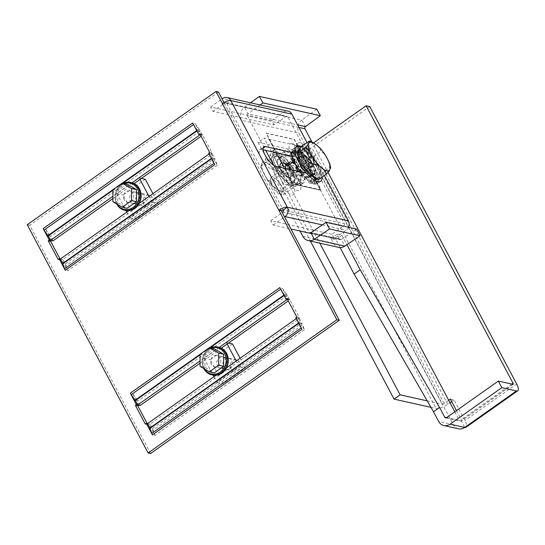 <?xml version="1.0" encoding="UTF-8"?>
<svg xmlns="http://www.w3.org/2000/svg" width="545" height="545" viewBox="0 0 545 545"><rect width="100%" height="100%" fill="white"/><g stroke="black" fill="none" stroke-linecap="round" stroke-linejoin="round"><path stroke-width="0.41" stroke-dasharray="2.73 2.04" d="M290.71 180.347A8.556 2.923 -125.2 0 1 292.215 185.164A8.556 2.923 -125.2 0 1 291.67 186.451A8.556 2.923 -125.2 0 1 290.512 186.594A8.556 2.923 -125.2 0 1 282.766 178.583A8.556 2.923 -125.2 0 1 281.806 172.479A8.556 2.923 -125.2 0 1 282.957 172.329A8.556 2.923 -125.2 0 1 283.196 172.397A8.556 2.923 -125.2 0 1 290.71 180.347M292.576 171.655A8.556 2.923 54.8 0 0 301.48 179.523A8.556 2.923 54.8 0 0 300.52 173.419A8.556 2.923 54.8 0 0 291.609 165.551A8.556 2.923 54.8 0 0 292.576 171.655M292.352 162.608A12.501 4.271 -125.2 0 1 302.352 173.828A12.501 4.271 -125.2 0 1 303.756 182.752A12.501 4.271 -125.2 0 1 290.744 171.246A12.501 4.271 -125.2 0 1 289.865 169.447M299.607 167.131A8.556 2.923 54.8 0 0 300.765 166.981A8.556 2.923 54.8 0 0 301.31 165.694A8.556 2.923 54.8 0 0 299.805 160.877A8.556 2.923 54.8 0 0 292.29 152.927A8.556 2.923 54.8 0 0 292.052 152.859A8.556 2.923 54.8 0 0 290.901 153.009A8.556 2.923 54.8 0 0 291.861 159.113A8.556 2.923 54.8 0 0 299.607 167.131M301.671 152.184A8.556 2.923 54.8 0 0 310.575 160.06A8.556 2.923 54.8 0 0 309.615 153.956A8.556 2.923 54.8 0 0 300.704 146.08A8.556 2.923 54.8 0 0 301.671 152.184M299.839 151.776A12.501 4.271 -125.2 0 1 298.428 142.858A12.501 4.271 -125.2 0 1 311.447 154.364A12.501 4.271 -125.2 0 1 312.85 163.282A12.501 4.271 -125.2 0 1 299.839 151.776M299.886 173.133A13.966 4.769 54.8 0 0 300.2 162.928A13.966 4.769 54.8 0 0 287.549 149.841A13.966 4.769 54.8 0 0 287.235 160.046A13.966 4.769 54.8 0 0 299.886 173.133M293.898 151.817A11.84 4.047 -125.2 0 1 305.186 162.989A11.84 4.047 -125.2 0 1 306.522 171.443A11.84 4.047 -125.2 0 1 305.479 171.716A301.419 102.951 54.8 0 0 293.244 172.697A11.84 4.047 -125.2 0 1 283.175 164.399A11.84 4.047 -125.2 0 1 280.144 153.111A11.84 4.047 -125.2 0 1 280.702 152.873A325.106 111.044 -125.2 0 1 293.898 151.817L288.039 155.952A325.106 111.044 54.8 0 0 274.844 157.008A11.84 4.047 54.8 0 0 274.285 157.246A11.84 4.047 54.8 0 0 277.316 168.541A11.84 4.047 54.8 0 0 287.385 176.839A301.419 102.951 -125.2 0 1 299.621 175.851A11.84 4.047 54.8 0 0 300.663 175.579A11.84 4.047 54.8 0 0 299.328 167.124A11.84 4.047 54.8 0 0 288.039 155.952M302.959 236.469L333.506 243.261L330.992 238.519L335.877 239.602L340.087 247.546M458.495 428.806A9.476 8.332 102.5 0 1 453.283 424.691L298.878 133.075L241.449 120.295L300.084 231.039M320.93 190.001L292.829 183.747L266.103 133.259L294.205 139.513L321.134 189.858L293.033 183.604L266.301 133.116L294.409 139.37L321.134 189.858M268.719 139.254L296.821 145.508L320.528 190.28L292.427 184.026L268.917 139.111L264.155 138.048L319.813 243.165M296.821 145.508L306.188 147.402L442.152 404.199A1.581 0.525 152.1 0 0 444.1 403.511L448.678 400.275M369.789 106.582L311.801 147.525A9.476 3.134 -27.9 0 1 300.125 151.687L258.092 142.334L264.155 138.048M268.917 139.111L292.624 183.89L320.733 190.144L297.025 145.365M427.226 400.882L442.152 404.199M456.478 410.63L461.288 419.718A1.581 0.538 -125.2 0 1 461.465 420.842A1.581 0.538 -125.2 0 1 461.254 420.869A1.581 1.39 102.5 0 1 459.34 420.413L446.628 417.579M450.368 399.09L454.033 399.901L464.953 420.536A9.476 3.236 -125.2 0 1 466.023 427.294M311.754 141.659L328.036 172.411M454.796 411.816L459.34 420.413M298.96 127.462L247.512 116.01L265.715 150.4M273.576 165.251L309.022 232.184L339.569 238.983A1.581 1.39 -77.5 0 0 341.456 239.459L356.696 229.111M335.877 239.602L341.94 235.324L337.055 234.234L339.569 238.983M341.94 235.324L346.913 244.712M316.761 109.184L301.835 120.132L305.432 126.638M250.598 102.807L244.405 107.351A9.476 8.332 102.5 0 0 241.449 120.295M260.163 104.94L248.002 113.857L244.405 107.351L301.835 120.132A9.476 8.332 102.5 0 0 298.878 133.075M330.992 238.519L337.055 234.234M333.506 243.261A9.476 8.332 -77.5 0 0 338.724 247.376M340.434 239.671L309.887 232.872A1.581 1.39 102.5 0 1 309.022 232.184M247.512 116.01A1.581 1.39 102.5 0 1 248.002 113.857L297.597 124.894M446.587 417.606L461.254 420.869L464.742 427.457M430.952 407.34L436.095 408.484A9.476 3.134 152.1 0 0 447.765 404.329L449.993 402.755M451.676 401.563L454.033 399.901M313.682 142.79L308.136 146.714A1.581 0.525 -27.9 0 1 306.188 147.402M258.092 142.334L310.371 241.067M211.119 153.71L217.217 165.23L215.459 160.162A6.581 2.248 54.8 0 0 214.662 158.37L65.134 263.944L62.811 259.556L212.339 153.983L211.119 153.71L212.128 152.995L202.25 134.343L201.241 135.058L195.144 123.531L198.993 129.063L49.459 234.643A6.581 2.248 -125.2 0 1 50.61 236.516L200.138 130.936L202.461 135.323L201.119 136.277M51.707 240.631L45.61 229.111L195.144 123.531M60.011 258.936L60.577 259.999L61.585 259.284L67.689 270.81L65.925 265.742L215.459 160.162M217.217 165.23L67.689 270.81M150.556 453.529L29.696 225.269L27.25 224.724M218.429 92.01L29.696 225.269M281.295 210.752L223.988 102.521M298.279 318.328L304.376 329.848L302.618 324.779A6.581 2.248 54.8 0 0 301.821 322.987L152.293 428.561L149.97 424.173L299.498 318.6L298.279 318.328L299.287 317.612L289.409 298.953L288.4 299.668L282.296 288.148L286.152 293.68L136.618 399.253A6.581 2.248 -125.2 0 1 137.769 401.127L287.297 295.553L289.62 299.941L288.278 300.888M138.866 405.242L132.769 393.722L282.296 288.148M147.17 423.547L147.736 424.616L148.744 423.901L154.848 435.421L153.084 430.352L302.618 324.779M304.376 329.848L154.848 435.421M284.068 295.56L284.858 295.009L287.181 299.396M280.682 289.163L280.77 289.102A5.266 1.799 -125.2 0 1 279.858 287.603M280.77 289.102L284.626 294.634L283.863 295.172M284.858 295.009A1.315 0.45 54.8 0 0 284.626 294.634M295.833 317.783L297.052 318.055L299.375 322.442L298.592 322.994M301.937 329.303A5.266 1.799 -125.2 0 1 301.296 327.865L299.539 322.797A1.315 0.45 54.8 0 0 299.375 322.442M196.909 130.95L197.699 130.398L200.022 134.785M193.523 124.553L193.611 124.485A5.266 1.799 -125.2 0 1 192.698 122.993M193.611 124.485L197.467 130.023L196.704 130.562M197.699 130.398A1.315 0.45 54.8 0 0 197.467 130.023M208.674 153.165L209.9 153.438L212.223 157.825L211.433 158.377M214.778 164.685A5.266 1.799 -125.2 0 1 214.137 163.255L212.38 158.186A1.315 0.45 54.8 0 0 212.223 157.825M306.951 142.558L324.398 175.504M274.026 124.941L271.703 120.554L210.608 106.956L212.931 111.35L274.026 124.941L285.948 116.528A1.581 1.39 102.5 0 1 287.862 116.984L344.338 223.654A1.581 1.39 102.5 0 1 343.82 225.828L331.898 234.248L334.228 238.635L311.359 233.546M263.153 149.827L261.382 149.432A11.84 4.047 54.8 0 0 259.781 149.637A11.84 4.047 54.8 0 0 262.138 159.876A11.84 4.047 54.8 0 0 271.839 169.188L308.497 177.343A11.84 4.047 54.8 0 0 310.098 177.145A11.84 4.047 54.8 0 0 307.741 166.906A11.84 4.047 54.8 0 0 298.04 157.594L291.044 155.904A19.736 6.744 54.8 0 1 291.125 153.24L292.508 154.828A2.309 0.79 -125.2 0 0 294.068 155.727A2.309 0.79 -125.2 0 0 293.339 153.322L292.059 151.558A19.736 6.744 -125.2 0 1 292.236 151.421A19.736 6.744 -125.2 0 1 293.782 150.958L294.865 152.791A2.309 0.79 -125.2 0 0 297.134 154.664A2.309 0.79 -125.2 0 0 296.998 153.268L296.173 151.49A19.736 6.744 54.8 0 1 299.076 153.118L299.573 154.712A2.309 0.79 -125.2 0 0 300.894 156.837A2.309 0.79 -125.2 0 0 302.291 157.56A2.309 0.79 -125.2 0 0 302.427 157.035L302.284 155.727A19.736 6.744 54.8 0 1 305.582 159.14L305.364 160.073A2.309 0.79 -125.2 0 0 306.385 162.471A2.309 0.79 -125.2 0 0 308.163 163.636A2.309 0.79 -125.2 0 0 308.184 163.616L308.749 163.132A19.736 6.744 54.8 0 1 311.57 167.417L310.684 167.431A2.309 0.79 -125.2 0 0 310.507 167.485A2.309 0.79 -125.2 0 0 310.888 169.359A2.309 0.79 -125.2 0 0 312.714 171.253L313.845 171.716A19.736 6.744 54.8 0 1 315.419 175.728L314.118 174.822A2.309 0.79 -125.2 0 0 313.314 174.625A2.309 0.79 -125.2 0 0 313.436 175.994A2.309 0.79 -125.2 0 0 314.806 177.895L316.195 179.182A19.736 6.744 54.8 0 1 316.114 181.846L314.731 180.266A2.309 0.79 -125.2 0 0 313.164 179.359A2.309 0.79 -125.2 0 0 313.9 181.764L315.18 183.536A19.736 6.744 54.8 0 1 315.003 183.672A19.736 6.744 54.8 0 1 313.457 184.128L312.367 182.296A2.309 0.79 -125.2 0 0 310.105 180.422A2.309 0.79 -125.2 0 0 310.241 181.826L311.066 183.597A19.736 6.744 54.8 0 1 308.163 181.976L307.659 180.375A2.309 0.79 -125.2 0 0 306.338 178.249A2.309 0.79 -125.2 0 0 304.948 177.534A2.309 0.79 -125.2 0 0 304.805 178.058L304.955 179.366A19.736 6.744 54.8 0 1 301.651 175.946L301.869 175.02A2.309 0.79 -125.2 0 0 299.913 171.682M306.406 173.126L312.537 174.489A11.84 4.047 54.8 0 0 314.138 174.291A11.84 4.047 54.8 0 0 311.781 164.052A11.84 4.047 54.8 0 0 302.08 154.739L295.301 153.227M348.514 227.292A6.84 6.022 102.5 0 1 346.15 230.222L334.228 238.635M331.898 234.248L270.804 220.65L273.134 225.044L290.962 229.009M270.804 220.65L282.255 212.564M273.134 225.044L284.579 216.958M271.703 120.554L283.625 112.134A6.84 6.022 102.5 0 1 288.135 111.166M222.374 103.543L224.819 104.081A1.581 0.525 -27.9 0 1 226.768 103.393A1.581 1.39 -77.5 0 0 224.853 102.93L212.931 111.35M287.862 116.984L226.768 103.393L230.808 100.539M210.608 106.956L222.06 98.877M209.9 153.438L209.11 153.99M139.309 203.278L128.886 210.636M132.06 182.766L112.91 196.289M62.811 259.556L61.585 259.284M134.165 183.549L112.904 198.557M202.461 135.323L201.241 135.058M45.61 229.111L49.459 234.643M52.933 240.904L50.61 236.516M200.138 130.936A6.581 2.248 54.8 0 0 198.993 129.063M65.134 263.944A6.581 2.248 -125.2 0 1 65.925 265.742M212.339 153.983L214.662 158.37M58.131 259.454L60.577 259.999M199.811 133.798L202.25 134.343M209.682 152.457L212.128 152.995M297.052 318.055L296.269 318.607M226.468 367.889L216.045 375.246M219.219 347.376L200.07 360.899M149.97 424.173L148.744 423.901M221.325 348.16L200.063 363.174M289.62 299.941L288.4 299.668M132.769 393.722L136.618 399.253M140.092 405.514L137.769 401.127M287.297 295.553A6.581 2.248 54.8 0 0 286.152 293.68M152.293 428.561A6.581 2.248 -125.2 0 1 153.084 430.352M299.498 318.6L301.821 322.987M145.29 424.071L147.736 424.616M286.963 298.415L289.409 298.953M296.841 317.067L299.287 317.612M274.789 180.947A8.952 3.059 54.8 0 0 270.422 180.777A8.952 3.059 54.8 0 0 277.48 192.95A8.952 3.059 54.8 0 0 280.035 194.402A8.952 3.059 54.8 0 0 281.186 189.817A8.952 3.059 54.8 0 0 274.789 180.947M275.77 179.033A10.525 3.597 54.8 0 0 271.281 177.493A10.525 3.597 54.8 0 0 270.627 178.835A10.525 3.597 54.8 0 0 278.931 193.148A10.525 3.597 54.8 0 0 281.935 194.858A10.525 3.597 54.8 0 0 283.42 194.694A10.525 3.597 54.8 0 0 282.603 187.896A10.525 3.597 54.8 0 0 275.77 179.033M306.883 157.062A10.525 3.597 54.8 0 0 302.393 155.523A10.525 3.597 54.8 0 0 303.218 162.321A10.525 3.597 54.8 0 0 310.05 171.178A10.525 3.597 54.8 0 0 314.54 172.724A10.525 3.597 54.8 0 0 313.722 165.925A10.525 3.597 54.8 0 0 306.883 157.062M316.468 178.467A17.106 5.845 54.8 0 0 318.334 178.092A17.106 5.845 54.8 0 0 316.999 167.049A17.106 5.845 54.8 0 0 305.895 152.648A17.106 5.845 54.8 0 0 298.599 150.148M297.509 152.804A17.106 5.845 54.8 0 0 297.584 154.16M301.542 161.633A17.106 5.845 54.8 0 0 312.053 174.877A17.106 5.845 54.8 0 0 319.35 177.377A17.106 5.845 54.8 0 0 319.997 176.641A17.106 5.845 54.8 0 0 317.428 165.169A17.106 5.845 54.8 0 0 306.91 151.932A17.106 5.845 54.8 0 0 299.614 149.425A17.106 5.845 54.8 0 0 298.973 150.168A17.106 5.845 54.8 0 0 301.542 161.633M318.205 179.877L321.788 173.405L317.428 165.169L313.062 156.933L300.758 146.932M308.422 141.523L311.304 141.482M320.085 148.124L320.726 151.524L313.062 156.933M321.788 173.405L329.453 167.996L329.732 163.786M324.507 153.71L320.726 151.524M329.453 167.996L330.658 167.662M299.641 153.05A9.871 3.372 -125.2 0 1 299.92 145.849A9.871 3.372 -125.2 0 1 308.811 155.087A9.871 3.372 -125.2 0 1 310.527 160.87A9.871 3.372 -125.2 0 1 306.338 161.17A9.871 3.372 -125.2 0 1 299.641 153.05M298.83 153.336A10.525 3.597 -125.2 0 1 297.652 145.828A10.525 3.597 -125.2 0 1 299.13 145.658A10.525 3.597 -125.2 0 1 308.606 155.516A10.525 3.597 -125.2 0 1 310.446 161.681A10.525 3.597 -125.2 0 1 309.792 163.023A10.525 3.597 -125.2 0 1 298.83 153.336M279.129 167.247A10.525 3.597 -125.2 0 1 277.95 159.733A10.525 3.597 -125.2 0 1 288.904 169.42A10.525 3.597 -125.2 0 1 290.09 176.934A10.525 3.597 -125.2 0 1 279.129 167.247M276.077 166.566A17.106 5.845 -125.2 0 1 274.149 154.358A17.106 5.845 -125.2 0 1 291.963 170.101A17.106 5.845 -125.2 0 1 293.884 182.309A17.106 5.845 -125.2 0 1 276.077 166.566M279.422 175.524L291.725 185.525L295.308 179.06L286.581 162.58L280.43 157.58A17.106 5.845 -125.2 0 1 290.948 170.817A17.106 5.845 -125.2 0 1 293.517 182.289A17.106 5.845 -125.2 0 1 292.869 183.025A17.106 5.845 -125.2 0 1 285.573 180.524A17.106 5.845 -125.2 0 1 275.062 167.288A17.106 5.845 -125.2 0 1 272.493 155.816A17.106 5.845 -125.2 0 1 273.134 155.08A17.106 5.845 -125.2 0 1 280.43 157.58L274.278 152.58L265.81 158.561C263.419 160.748 262.145 162.301 261.988 163.227L261.021 165.367L262.227 165.026L261.947 169.243L267.173 179.312L270.954 181.505L279.422 175.524L270.702 159.051L274.278 152.58M270.702 159.051L262.227 165.026M291.725 185.525L283.257 191.506L280.375 191.547L271.594 184.905L270.954 181.505M283.257 191.506L282.194 192.004L283.012 189.708C283.175 188.774 284.449 187.221 286.834 185.034L295.308 179.06M286.581 162.58L278.113 168.562C277.282 172.029 278.059 175.258 280.443 178.235C281.67 182.064 283.802 184.333 286.834 185.034M265.81 158.561C265.429 161.191 266.798 163.337 269.932 164.999C271.901 167.485 274.632 168.671 278.113 168.562M143.056 203.83A5.525 4.864 -77.5 0 0 145.461 198.169A5.525 4.864 -77.5 0 0 141.816 193.822A5.525 4.864 -77.5 0 0 138.171 194.606A5.525 4.864 -77.5 0 0 135.766 200.267A5.525 4.864 -77.5 0 0 139.411 204.613A5.525 4.864 -77.5 0 0 143.056 203.83M136.945 202.468A5.525 4.864 -77.5 0 0 139.357 196.813A5.525 4.864 -77.5 0 0 135.705 192.46A5.525 4.864 -77.5 0 0 132.06 193.25A5.525 4.864 -77.5 0 0 129.655 198.905A5.525 4.864 -77.5 0 0 133.3 203.251A5.525 4.864 -77.5 0 0 136.945 202.468M140.011 179.421L139.227 177.942L116.998 193.632L125.929 210.499M126.787 212.121L129.785 217.775L152.007 202.086L149.017 196.425M145.338 179.298L123.109 194.994L135.889 219.138L158.118 203.442L152.934 193.652M116.998 193.632L123.109 194.994M139.227 177.942L141.414 178.426M129.785 217.775L135.889 219.138M152.007 202.086L158.118 203.442M230.215 368.44A5.525 4.864 -77.5 0 0 232.62 362.786A5.525 4.864 -77.5 0 0 228.975 358.44A5.525 4.864 -77.5 0 0 225.33 359.223A5.525 4.864 -77.5 0 0 222.925 364.878A5.525 4.864 -77.5 0 0 226.57 369.224A5.525 4.864 -77.5 0 0 230.215 368.44M224.104 367.078A5.525 4.864 -77.5 0 0 226.509 361.424A5.525 4.864 -77.5 0 0 222.864 357.077A5.525 4.864 -77.5 0 0 219.219 357.861A5.525 4.864 -77.5 0 0 216.815 363.522A5.525 4.864 -77.5 0 0 220.459 367.868A5.525 4.864 -77.5 0 0 224.104 367.078M227.17 344.031L226.386 342.553L204.157 358.249L213.088 375.117M213.947 376.731L216.937 382.392L239.166 366.696L236.169 361.042M232.497 343.915L210.268 359.605L223.048 383.748L245.277 368.059L240.093 358.269M204.157 358.249L210.268 359.605M226.386 342.553L228.573 343.043M216.937 382.392L223.048 383.748M239.166 366.696L245.277 368.059M279.135 159.12A11.057 3.774 54.8 0 0 277.643 159.304A11.057 3.774 54.8 0 0 279.844 168.861A11.057 3.774 54.8 0 0 288.898 177.554A11.057 3.774 54.8 0 0 290.396 177.363A11.057 3.774 54.8 0 0 288.196 167.812A11.057 3.774 54.8 0 0 279.135 159.12M282.371 156.837A11.057 3.774 54.8 0 0 280.879 157.021A11.057 3.774 54.8 0 0 283.08 166.579A11.057 3.774 54.8 0 0 292.134 175.272A11.057 3.774 54.8 0 0 293.626 175.081A11.057 3.774 54.8 0 0 291.425 165.523A11.057 3.774 54.8 0 0 282.371 156.837M296.548 183.611A21.057 7.194 54.8 0 0 299.396 183.249A21.057 7.194 54.8 0 0 295.206 165.053A21.057 7.194 54.8 0 0 277.957 148.492A21.057 7.194 54.8 0 0 275.109 148.853A21.057 7.194 54.8 0 0 279.299 167.056A21.057 7.194 54.8 0 0 296.548 183.611M293.319 185.893A21.057 7.194 54.8 0 0 296.16 185.538A21.057 7.194 54.8 0 0 291.97 167.335A21.057 7.194 54.8 0 0 274.721 150.774A21.057 7.194 54.8 0 0 271.873 151.135A21.057 7.194 54.8 0 0 276.063 169.338A21.057 7.194 54.8 0 0 293.319 185.893M308.749 168.684A11.057 3.774 -125.2 0 1 309.996 176.573A11.057 3.774 -125.2 0 1 298.483 166.402A11.057 3.774 -125.2 0 1 297.243 158.513A11.057 3.774 -125.2 0 1 308.749 168.684M310.364 167.547A11.057 3.774 -125.2 0 1 311.611 175.435A11.057 3.774 -125.2 0 1 300.104 165.264A11.057 3.774 -125.2 0 1 298.858 157.376A11.057 3.774 -125.2 0 1 310.364 167.547M299.076 153.118L300.69 151.973A19.736 6.744 54.8 0 0 297.788 150.352L296.173 151.49M297.788 150.352L298.612 152.123A2.309 0.79 -125.2 0 1 298.749 153.527A2.309 0.79 -125.2 0 1 296.487 151.653L294.865 152.791M292.059 151.558L293.673 150.413A19.736 6.744 -125.2 0 1 293.85 150.277A19.736 6.744 -125.2 0 1 295.397 149.814L293.782 150.958M295.397 149.814L296.487 151.653M293.673 150.413L294.954 152.184A2.309 0.79 -125.2 0 1 295.683 154.589A2.309 0.79 -125.2 0 1 294.123 153.683L292.508 154.828M300.69 151.973L301.194 153.574A2.309 0.79 -125.2 0 0 302.516 155.7A2.309 0.79 -125.2 0 0 303.906 156.415A2.309 0.79 -125.2 0 0 304.049 155.89L303.899 154.582A19.736 6.744 54.8 0 1 307.196 158.002L306.985 158.929A2.309 0.79 -125.2 0 0 308 161.334A2.309 0.79 -125.2 0 0 309.778 162.492A2.309 0.79 -125.2 0 0 309.798 162.478L310.364 161.988A19.736 6.744 54.8 0 1 313.184 166.28L312.305 166.293A2.309 0.79 -125.2 0 0 312.122 166.348A2.309 0.79 -125.2 0 0 312.51 168.214A2.309 0.79 -125.2 0 0 314.329 170.115L315.46 170.571A19.736 6.744 54.8 0 1 317.04 174.584L315.732 173.685A2.309 0.79 -125.2 0 0 314.928 173.48A2.309 0.79 -125.2 0 0 315.051 174.85A2.309 0.79 -125.2 0 0 316.42 176.757L317.81 178.045A19.736 6.744 54.8 0 1 317.728 180.702L316.345 179.121A2.309 0.79 -125.2 0 0 314.785 178.222A2.309 0.79 -125.2 0 0 315.514 180.627L316.795 182.391A19.736 6.744 54.8 0 1 316.618 182.527A19.736 6.744 54.8 0 1 315.071 182.991L313.981 181.158A2.309 0.79 -125.2 0 0 311.72 179.285A2.309 0.79 -125.2 0 0 311.856 180.681L312.68 182.459A19.736 6.744 54.8 0 1 309.778 180.831L309.281 179.237A2.309 0.79 -125.2 0 0 307.959 177.111A2.309 0.79 -125.2 0 0 306.562 176.389A2.309 0.79 -125.2 0 0 306.426 176.914L306.569 178.222A19.736 6.744 54.8 0 1 303.272 174.809L303.49 173.875A2.309 0.79 -125.2 0 0 302.468 171.477A2.309 0.79 -125.2 0 0 300.69 170.312A2.309 0.79 -125.2 0 0 300.67 170.333L300.104 170.817A19.736 6.744 54.8 0 1 297.284 166.532L298.163 166.518A2.309 0.79 -125.2 0 0 298.347 166.463A2.309 0.79 -125.2 0 0 297.965 164.59A2.309 0.79 -125.2 0 0 296.139 162.696L295.009 162.233A19.736 6.744 54.8 0 1 293.435 158.22L294.736 159.126A2.309 0.79 -125.2 0 0 295.54 159.324A2.309 0.79 -125.2 0 0 295.417 157.955A2.309 0.79 -125.2 0 0 294.048 156.054L292.658 154.766A19.736 6.744 54.8 0 1 292.74 152.103L294.123 153.683M297.986 171.253A19.736 6.744 54.8 0 0 298.49 171.961L299.055 171.471A2.309 0.79 -125.2 0 1 299.076 171.457A2.309 0.79 -125.2 0 1 299.28 171.403M295.669 167.669L296.548 167.656A2.309 0.79 -125.2 0 0 296.732 167.601A2.309 0.79 -125.2 0 0 296.827 166.852M295.949 165.135A2.309 0.79 -125.2 0 1 296.691 166.429M291.813 159.358L293.121 160.264A2.309 0.79 -125.2 0 0 293.925 160.462A2.309 0.79 -125.2 0 0 292.522 157.28M303.899 154.582L302.284 155.727M307.196 158.002L305.582 159.14M310.364 161.988L308.749 163.132M313.184 166.28L311.57 167.417M315.46 170.571L313.845 171.716M317.04 174.584L315.419 175.728M317.81 178.045L316.195 179.182M317.728 180.702L316.114 181.846M316.795 182.391L315.18 183.536M315.071 182.991L313.457 184.128M312.68 182.459L311.066 183.597M309.778 180.831L308.163 181.976M306.569 178.222L304.955 179.366M303.272 174.809L301.651 175.946M300.104 170.817L299.736 171.076M299.13 171.505L298.49 171.961M297.284 166.532L296.909 166.797M295.009 162.233L294.6 162.526M293.435 158.22L292.944 158.568M292.658 154.766L291.044 155.904M292.74 152.103L291.125 153.24M300.356 157.185A11.057 3.774 54.8 0 0 298.858 157.376A11.057 3.774 54.8 0 0 301.058 166.927A11.057 3.774 54.8 0 0 310.119 175.619A11.057 3.774 54.8 0 0 311.611 175.435A11.057 3.774 54.8 0 0 309.41 165.878A11.057 3.774 54.8 0 0 300.356 157.185M303.585 154.903A11.057 3.774 54.8 0 0 302.094 155.093A11.057 3.774 54.8 0 0 304.294 164.645A11.057 3.774 54.8 0 0 313.348 173.337A11.057 3.774 54.8 0 0 314.847 173.153A11.057 3.774 54.8 0 0 312.646 163.595A11.057 3.774 54.8 0 0 303.585 154.903M321.945 177.241A21.057 7.194 54.8 0 0 314.383 160.032A21.057 7.194 54.8 0 0 300.69 147.061M300.227 171.75A21.057 7.194 54.8 0 0 314.533 183.965A21.057 7.194 54.8 0 0 317.381 183.604A21.057 7.194 54.8 0 0 313.191 165.401A21.057 7.194 54.8 0 0 295.935 148.846A21.057 7.194 54.8 0 0 293.094 149.201A21.057 7.194 54.8 0 0 291.752 152.436M124.131 183.467A13.448 11.826 -77.5 0 0 116.794 203.503A13.448 11.826 -77.5 0 0 117.236 204.273M116.644 203.919A14.211 12.501 102.5 0 1 123.354 183.297M143.689 204.028A5.791 5.096 102.5 0 1 144.05 197.672A5.791 5.096 102.5 0 1 149.391 195.239A5.791 5.096 102.5 0 1 152.58 197.753A5.791 5.096 102.5 0 1 152.225 204.116A5.791 5.096 102.5 0 1 146.877 206.541A5.791 5.096 102.5 0 1 143.689 204.028M124.144 199.681A5.791 5.096 102.5 0 1 124.498 193.318A5.791 5.096 102.5 0 1 129.846 190.886A5.791 5.096 102.5 0 1 133.035 193.4A5.791 5.096 102.5 0 1 132.673 199.763A5.791 5.096 102.5 0 1 127.326 202.195A5.791 5.096 102.5 0 1 124.144 199.681M131.672 182.67A14.211 12.501 -77.5 0 0 118.551 188.631A14.211 12.501 -77.5 0 0 117.672 204.246A14.211 12.501 -77.5 0 0 125.5 210.411M127.142 184.142L117.802 190.73L117.788 202.801L127.101 208.292M112.917 189.64L117.802 190.73M112.897 201.718L117.788 202.801M211.29 348.085A13.448 11.826 -77.5 0 0 203.953 368.12A13.448 11.826 -77.5 0 0 204.395 368.883M203.796 368.536A14.211 12.501 102.5 0 1 210.513 347.914M230.848 368.645A5.791 5.096 102.5 0 1 231.209 362.282A5.791 5.096 102.5 0 1 236.55 359.857A5.791 5.096 102.5 0 1 239.739 362.364A5.791 5.096 102.5 0 1 239.384 368.727A5.791 5.096 102.5 0 1 234.037 371.159A5.791 5.096 102.5 0 1 230.848 368.645M211.297 364.292A5.791 5.096 102.5 0 1 211.658 357.936A5.791 5.096 102.5 0 1 217.005 355.504A5.791 5.096 102.5 0 1 220.194 358.017A5.791 5.096 102.5 0 1 219.833 364.38A5.791 5.096 102.5 0 1 214.485 366.805A5.791 5.096 102.5 0 1 211.297 364.292M218.831 347.281A14.211 12.501 -77.5 0 0 205.71 353.249A14.211 12.501 -77.5 0 0 204.831 368.856A14.211 12.501 -77.5 0 0 212.659 375.028M214.294 348.752L204.961 355.347L204.947 367.419L214.26 372.903M200.076 354.257L204.961 355.347M200.056 366.329L204.947 367.419M285.771 168.534A12.501 4.271 54.8 0 0 287.712 173.385A12.501 4.271 54.8 0 0 299.035 185.102A12.501 4.271 54.8 0 0 300.724 184.891A12.501 4.271 54.8 0 0 299.321 175.967A12.501 4.271 54.8 0 0 287.992 164.249A12.501 4.271 54.8 0 0 286.302 164.467M280.021 167.254A16.452 5.62 54.8 0 0 286.915 181.451A16.452 5.62 54.8 0 0 297.747 190.539A16.452 5.62 54.8 0 0 299.26 180.865A16.452 5.62 54.8 0 0 286.254 164.501M277.16 167.383A16.452 5.62 -125.2 0 1 292.059 182.8A16.452 5.62 -125.2 0 1 291.684 194.817A16.452 5.62 -125.2 0 1 276.785 179.4A16.452 5.62 -125.2 0 1 277.16 167.383M308.416 156.504A12.501 4.271 54.8 0 0 297.086 144.786A12.501 4.271 54.8 0 0 295.397 144.997A12.501 4.271 54.8 0 0 296.807 153.915A12.501 4.271 54.8 0 0 308.129 165.632A12.501 4.271 54.8 0 0 309.819 165.421A12.501 4.271 54.8 0 0 308.416 156.504M292.318 143.635A16.452 5.62 54.8 0 0 291.943 155.652A16.452 5.62 54.8 0 0 306.842 171.069A16.452 5.62 54.8 0 0 307.216 159.051A16.452 5.62 54.8 0 0 292.318 143.635M453.283 424.691L438.616 421.428M299.621 175.851L305.479 171.716M287.385 176.839L293.244 172.697M274.844 157.008L280.702 152.873M310.909 232.66L341.456 239.459L344.828 246.122M512.981 384.348L461.254 420.869M516.687 384.014L464.953 420.536M511.769 384.082L461.288 419.718M447.765 404.329L311.801 147.525M444.1 403.511L308.136 146.714M300.125 151.687L436.095 408.484M226.768 103.393L283.243 210.063L344.338 223.654M271.839 169.188L275.886 166.334M261.382 149.432L263.099 148.22M298.04 157.594L302.08 154.739M308.497 177.343L312.537 174.489M282.726 212.237L343.82 225.828M322.313 224.915L346.15 230.222M285.948 116.528L224.853 102.93M283.625 112.134L222.53 98.543M112.917 190.253L122.904 183.202M211.617 158.724L212.38 158.186M122.332 183.072L112.917 189.715M200.076 354.87L210.063 347.812M298.776 323.335L299.539 322.797M209.491 347.683L200.076 354.332M264.557 174.7A17.106 5.845 -125.2 0 1 261.988 163.227A17.106 5.845 54.8 0 1 269.932 164.999A17.106 5.845 54.8 0 1 280.443 178.235A17.106 5.845 54.8 0 1 283.012 189.708A17.106 5.845 54.8 0 1 275.068 187.936A17.106 5.845 54.8 0 1 264.557 174.7M298.612 152.123L296.998 153.268M304.049 155.89L302.427 157.035M301.194 153.574L299.573 154.712M309.798 162.478L308.184 163.616M306.985 158.929L305.364 160.073M314.329 170.115L312.714 171.253M312.305 166.293L310.684 167.431M316.42 176.757L314.806 177.895M315.732 173.685L314.118 174.822M315.514 180.627L313.9 181.764M316.345 179.121L314.731 180.266M311.856 180.681L310.241 181.826M313.981 181.158L312.367 182.296M306.426 176.914L304.805 178.058M309.281 179.237L307.659 180.375M303.49 173.875L301.869 175.02M296.139 162.696L295.063 163.459M298.163 166.518L296.548 167.656M294.048 156.054L292.488 157.151M294.736 159.126L293.121 160.264M294.954 152.184L293.339 153.322M291.67 186.451L301.48 179.523M283.196 172.397L282.671 172.193C282.14 171.403 287.161 175.994 288.407 178.242C290.866 182.112 292.14 184.605 292.229 185.729L292.215 185.164M300.765 166.981L310.575 160.06M298.428 142.858L294.491 145.345C295.826 145.14 302.38 151.36 303.885 154.126C307.291 158.234 309.758 165.864 309.178 166.232L312.85 163.282M301.31 165.694L301.324 166.259C303.224 166.661 292.038 150.795 291.766 152.723L292.29 152.927M274.285 157.246L280.144 153.111M300.663 175.579L306.522 171.443M290.901 153.009L300.704 146.08M303.756 182.752L300.084 185.695C300.663 185.334 298.197 177.697 294.791 173.589C293.285 170.823 286.731 164.61 285.396 164.815M281.806 172.479L291.609 165.551M445.551 417.831L460.212 421.094M513.199 384.32L461.465 420.842M259.781 149.637L263.821 146.782M310.098 177.145L314.138 174.291M225.896 102.705L286.99 116.303M270.422 180.777L270.627 178.835M271.281 177.493L288.591 165.264M292.89 162.233L302.393 155.523M299.225 149.705L299.614 149.425M318.334 178.092L319.35 177.377M283.42 194.694L314.54 172.724M280.035 194.402L281.935 194.858M299.92 145.849L299.13 145.658M297.652 145.828L277.95 159.733M274.149 154.358L273.134 155.08M293.884 182.309L292.869 183.025M309.792 163.023L290.09 176.934M310.527 160.87L310.446 161.681M261.021 165.367L261.947 169.243M280.375 191.547L282.194 192.004M271.594 184.905L267.173 179.312M135.705 192.46L141.816 193.822M133.3 203.251L139.411 204.613M222.864 357.077L228.975 358.44M220.459 367.868L226.57 369.224M280.879 157.021L277.643 159.304M299.396 183.249L296.16 185.538M275.109 148.853L271.873 151.135M293.626 175.081L290.396 177.363M314.847 173.153L309.996 176.573M298.749 153.527L297.134 154.664M293.85 150.277L292.236 151.421M302.094 155.093L297.243 158.513M303.906 156.415L302.291 157.56M309.778 162.492L308.163 163.636M312.122 166.348L310.507 167.485M314.928 173.48L313.314 174.625M316.618 182.527L315.003 183.672M314.785 178.222L313.164 179.359M311.72 179.285L310.105 180.422M306.562 176.389L304.948 177.534M298.347 166.463L296.732 167.601M295.54 159.324L293.925 160.462M295.683 154.589L294.068 155.727M320.61 181.322L317.381 183.604M296.323 146.918L293.094 149.201M149.391 195.239L129.846 190.886M146.877 206.541L127.326 202.195M236.55 359.857L217.005 355.504M234.037 371.159L214.485 366.805"/><path stroke-width="0.82" d="M289.865 169.447A12.501 4.271 -125.2 0 1 289.334 162.328A12.501 4.271 -125.2 0 1 292.352 162.608M340.087 247.546L354.121 274.06L433.507 411.768L438.616 421.428A9.476 8.332 -77.5 0 0 443.834 425.543A9.476 8.332 -77.5 0 0 450.075 424.194L501.809 387.672L498.321 381.084L512.981 384.348A1.581 0.538 54.8 0 0 513.199 384.32A1.581 0.538 54.8 0 0 513.015 383.196L366.124 105.764L313.682 142.79M300.084 231.039L302.959 236.469A9.476 8.332 102.5 0 0 308.177 240.577L338.724 247.376A9.476 8.332 -77.5 0 0 344.828 246.122L360.068 235.774L356.696 229.111L326.148 222.312L329.521 228.975L360.068 235.774M319.813 243.165L400.119 394.846L427.226 400.882M448.678 400.275L450.368 399.09L456.478 410.63M346.913 244.712L360.184 269.782L439.57 407.49L444.679 417.15A1.581 1.39 -77.5 0 0 446.587 417.606L498.321 381.084M320.358 115.69L262.928 102.91L259.331 96.404L316.761 109.184L320.358 115.69L305.432 126.638A1.581 1.39 102.5 0 0 304.941 128.79L311.754 141.659M328.036 172.411L454.796 411.816M265.715 150.4L273.576 165.251M259.331 96.404L250.598 102.807M262.928 102.91L260.163 104.94M326.148 222.312L310.909 232.66L314.281 239.323L329.521 228.975M344.828 246.122L314.281 239.323A9.476 8.332 102.5 0 1 308.177 240.577M310.909 232.66A1.581 1.39 102.5 0 1 309.887 232.872M433.507 411.768L439.57 407.49M354.121 274.06L360.184 269.782M501.809 387.672L516.469 390.935A9.476 3.236 54.8 0 0 517.75 390.772L466.023 427.294A9.476 3.236 -125.2 0 1 464.742 427.457A9.476 8.332 102.5 0 1 458.495 428.806L443.834 425.543M517.75 390.772A9.476 3.236 54.8 0 0 516.687 384.014L369.789 106.582L366.124 105.764M449.993 402.755L451.676 401.563M310.371 241.067L394.062 399.131L430.952 407.34M394.062 399.131L400.119 394.846M112.904 198.557L52.933 240.904L51.707 240.631L50.699 241.346L60.011 258.936M339.29 320.276L150.556 453.529L148.111 452.99L336.844 319.731L339.29 320.276L281.295 210.752L278.856 210.213L222.374 103.543L215.984 91.471L218.429 92.01L223.988 102.521M200.063 363.174L140.092 405.514L138.866 405.242L137.858 405.957L147.17 423.547M148.111 452.99L27.25 224.724L215.984 91.471M336.844 319.731L278.856 210.213A6.84 2.262 152.1 0 1 287.283 207.209L348.378 220.807A6.84 6.022 102.5 0 1 348.514 227.292M214.049 163.316L64.61 268.828A5.266 1.799 54.8 0 0 65.243 270.266L59.146 258.746L58.131 259.454L48.253 240.801L49.268 240.086L43.164 228.566L192.698 122.993L198.796 134.513L200.022 134.785L132.06 182.766M65.243 270.266L214.778 164.685L208.674 153.165L209.682 152.457L199.811 133.798L198.796 134.513M301.208 327.933L151.769 433.439A5.266 1.799 54.8 0 0 152.402 434.876L146.305 423.356L145.29 424.071L135.412 405.412L136.427 404.703L130.323 393.177L279.858 287.603L285.955 299.123L287.181 299.396L219.219 347.376M152.402 434.876L301.937 329.303L295.833 317.783L296.841 317.067L286.963 298.415L285.955 299.123M136.427 404.703L137.647 404.969L135.323 400.582L200.076 354.87M130.323 393.177A5.266 1.799 54.8 0 0 131.243 394.675L135.092 400.207A1.315 0.45 -125.2 0 1 135.323 400.582M298.592 322.994L149.848 428.016L147.525 423.629L146.305 423.356M151.769 433.439L150.004 428.377L298.776 323.335M149.848 428.016A1.315 0.45 -125.2 0 1 150.004 428.377M49.268 240.086L50.487 240.359L48.164 235.971L112.917 190.253M43.164 228.566A5.266 1.799 54.8 0 0 44.084 230.065L47.933 235.597A1.315 0.45 -125.2 0 1 48.164 235.971M211.433 158.377L62.689 263.399L60.366 259.011L59.146 258.746M64.61 268.828L62.845 263.76L211.617 158.724M62.689 263.399A1.315 0.45 -125.2 0 1 62.845 263.76M222.374 103.543A6.84 2.262 -27.9 0 1 230.808 100.539A6.84 6.022 -77.5 0 0 227.04 97.569L288.135 111.166A6.84 6.022 102.5 0 1 291.902 114.137L306.951 142.558M324.398 175.504L348.378 220.807M292.488 157.151L291.221 156.074L263.153 149.827M295.301 153.227L265.422 146.578A11.84 4.047 54.8 0 0 263.821 146.782A11.84 4.047 54.8 0 0 266.178 157.021A11.84 4.047 54.8 0 0 275.886 166.334L306.406 173.126M284.579 216.958L285.055 216.624A6.84 6.022 -77.5 0 0 287.283 207.209L283.243 210.063A1.581 0.525 152.1 0 0 281.295 210.752M282.255 212.564L282.726 212.237A1.581 1.39 -77.5 0 0 283.243 210.063M290.962 229.009L311.359 233.546M227.04 97.569A6.84 6.022 -77.5 0 0 222.53 98.543L222.06 98.877M209.11 153.99L139.309 203.278M128.886 210.636L60.366 259.011M112.91 196.289L50.487 240.359M201.119 136.277L134.165 183.549M48.253 240.801L50.699 241.346M296.269 318.607L226.468 367.889M216.045 375.246L147.525 423.629M200.07 360.899L137.647 404.969M288.278 300.888L221.325 348.16M135.412 405.412L137.858 405.957M299.225 149.705L298.599 150.148A17.106 5.845 54.8 0 0 297.509 152.804M297.584 154.16A17.106 5.845 54.8 0 0 311.038 175.592A17.106 5.845 54.8 0 0 316.468 178.467M300.758 146.932L297.182 153.397L304.839 147.988C307.237 145.801 308.511 144.248 308.668 143.321L309.485 141.026L300.758 146.932M309.485 141.026L311.304 141.482L316.604 145.086A17.106 5.845 -125.2 0 1 327.123 158.329L329.732 163.786L330.658 167.662L329.691 169.802C329.527 170.728 328.253 172.288 325.869 174.468L318.205 179.877L305.902 169.87L297.182 153.397M304.839 147.988C307.884 148.703 310.016 150.972 311.236 154.794A17.106 5.845 -125.2 0 1 308.668 143.321A17.106 5.845 54.8 0 1 316.604 145.086L320.085 148.124L324.507 153.71L327.123 158.329A17.106 5.845 -125.2 0 1 329.691 169.802A17.106 5.845 -125.2 0 1 321.748 168.03C324.881 169.693 326.257 171.839 325.869 174.468M313.566 164.461C317.074 164.365 319.799 165.557 321.748 168.03A17.106 5.845 -125.2 0 1 311.236 154.794C313.627 157.798 314.404 161.027 313.566 164.461L305.902 169.87M125.929 210.499L126.787 212.121M149.017 196.425L140.011 179.421M152.934 193.652L145.338 179.298L141.414 178.426M213.088 375.117L213.947 376.731M236.169 361.042L227.17 344.031M240.093 358.269L232.497 343.915L228.573 343.043M299.28 171.403A2.309 0.79 -125.2 0 1 299.913 171.682M296.909 166.797L295.669 167.669A19.736 6.744 54.8 0 0 297.986 171.253M292.944 158.568L291.813 159.358A19.736 6.744 54.8 0 0 293.394 163.377L294.525 163.834A2.309 0.79 -125.2 0 1 295.949 165.135M296.691 166.429A2.309 0.79 -125.2 0 1 296.827 166.852M299.736 171.076L299.13 171.505M294.6 162.526L293.394 163.377M300.69 147.061A21.057 7.194 54.8 0 0 299.171 146.564A21.057 7.194 54.8 0 0 296.323 146.918A21.057 7.194 54.8 0 0 300.513 165.121A21.057 7.194 54.8 0 0 317.762 181.683A21.057 7.194 54.8 0 0 320.61 181.322A21.057 7.194 54.8 0 0 321.945 177.241M291.752 152.436A21.057 7.194 54.8 0 0 300.227 171.75M117.236 204.273A13.448 11.826 -77.5 0 0 133.416 207.168A13.448 11.826 -77.5 0 0 137.442 188.924A13.448 11.826 -77.5 0 0 124.131 183.467M123.354 183.297A14.211 12.501 102.5 0 1 130.698 182.452A14.211 12.501 102.5 0 1 138.519 188.618A14.211 12.501 102.5 0 1 137.64 204.232A14.211 12.501 102.5 0 1 124.519 210.2A14.211 12.501 102.5 0 1 116.698 204.028A14.211 12.501 102.5 0 1 116.644 203.919M124.519 210.2L125.5 210.411A14.211 12.501 -77.5 0 0 138.621 204.45A14.211 12.501 -77.5 0 0 139.5 188.836A14.211 12.501 -77.5 0 0 131.672 182.67L130.698 182.452M136.454 189.626L127.142 184.142L122.25 183.052L112.917 189.64L112.897 201.718L122.216 207.202L127.101 208.292L136.434 201.698L136.454 189.626L131.563 188.536L122.25 183.052M122.216 207.202L131.549 200.615L131.563 188.536M131.549 200.615L136.434 201.698M204.395 368.883A13.448 11.826 -77.5 0 0 220.575 371.779A13.448 11.826 -77.5 0 0 224.601 353.542A13.448 11.826 -77.5 0 0 211.29 348.085M210.513 347.914A14.211 12.501 102.5 0 1 217.857 347.063A14.211 12.501 102.5 0 1 225.678 353.235A14.211 12.501 102.5 0 1 224.799 368.849A14.211 12.501 102.5 0 1 211.678 374.81A14.211 12.501 102.5 0 1 203.857 368.645A14.211 12.501 102.5 0 1 203.796 368.536M211.678 374.81L212.659 375.028A14.211 12.501 -77.5 0 0 225.78 369.067A14.211 12.501 -77.5 0 0 226.659 353.453A14.211 12.501 -77.5 0 0 218.831 347.281L217.857 347.063M223.614 354.236L214.294 348.752L209.409 347.669L200.076 354.257L200.056 366.329L209.375 371.813L214.26 372.903L223.593 366.315L223.614 354.236L218.722 353.153L209.409 347.669M209.375 371.813L218.709 365.225L218.722 353.153M218.709 365.225L223.593 366.315M289.334 162.328L286.302 164.467A12.501 4.271 54.8 0 0 285.771 168.534M286.254 164.501A16.452 5.62 54.8 0 0 283.223 163.098A16.452 5.62 54.8 0 0 280.021 167.254M446.628 417.579L444.679 417.15M304.941 128.79L298.96 127.462M305.432 126.638L297.597 124.894M450.075 424.194L464.742 427.457L516.469 390.935M513.015 383.196L511.769 384.082M291.902 114.137L230.808 100.539L287.283 207.209M263.099 148.22L265.422 146.578M285.055 216.624L322.313 224.915M122.904 183.202L196.909 130.95M44.084 230.065L193.523 124.553M196.704 130.562L122.332 183.072M112.917 189.715L47.933 235.597M210.063 347.812L284.068 295.56M131.243 394.675L280.682 289.163M283.863 295.172L209.491 347.683M200.076 354.332L135.092 400.207M295.063 163.459L294.525 163.834M285.396 164.815L286.302 164.467M288.591 165.264L292.89 162.233"/></g></svg>
